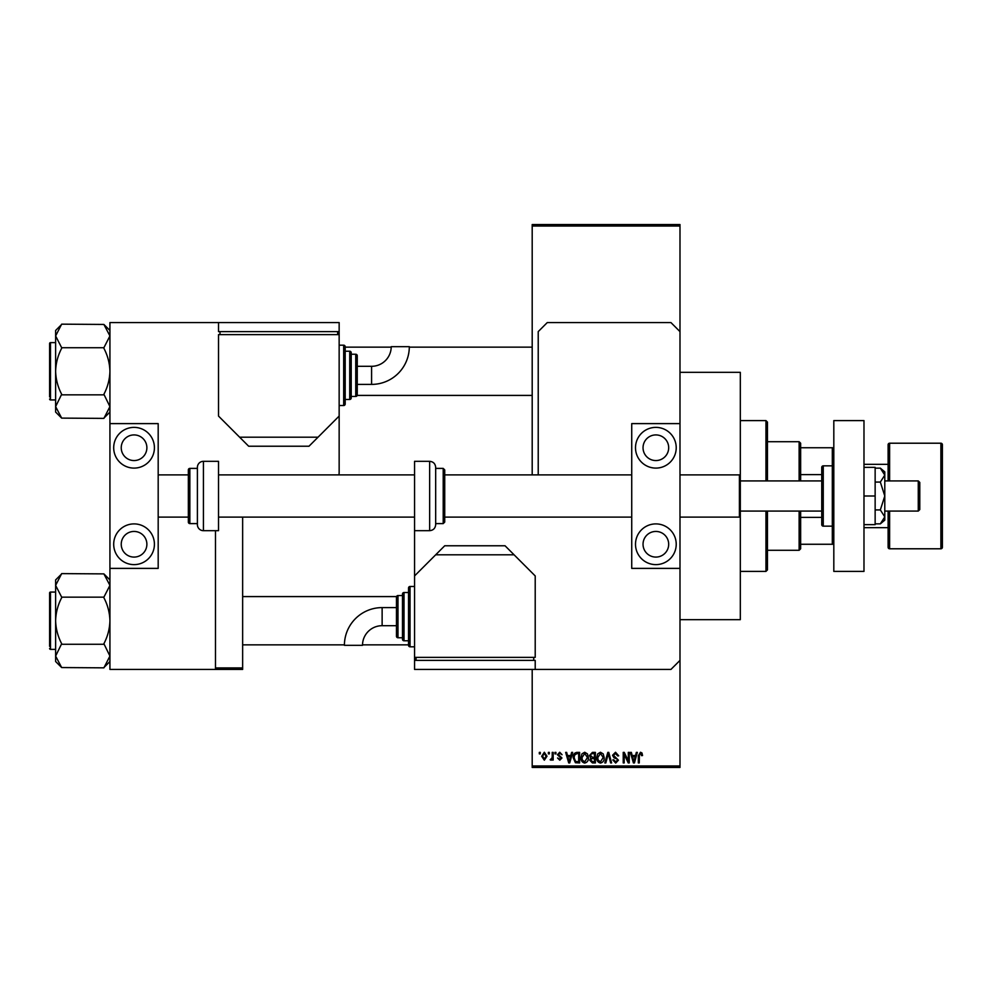 <?xml version="1.0" encoding="UTF-8"?>
<svg xmlns="http://www.w3.org/2000/svg" width="992" height="992" viewBox="0 0 992 992"><rect width="100%" height="100%" fill="white"/><g stroke="black" fill="none" stroke-linecap="round" stroke-linejoin="round"><path stroke-width="1.49" d="M679.991 372.335L740.317 372.335L740.317 619.665L679.991 619.665M548.378 753.883L548.378 752.382L549.332 752.382L549.332 753.883L548.378 753.883M552.209 756.363L552.209 752.382L553.176 752.382L553.176 760.058L552.209 760.058L552.209 758.83L551.068 760.194L550.151 759.785L552.036 757.925L552.209 756.363M554.95 753.883L554.95 752.382L555.917 752.382L555.917 753.883L554.95 753.883M557.417 754.726L559.736 752.246L562.08 754.714L559.674 753.337L558.384 754.528L561.943 758L559.786 760.194L557.554 758L559.748 759.091L560.988 758.161L557.417 754.726M570.809 755.532L571.628 752.382L572.644 752.382L569.718 762.935L568.714 762.935L565.651 752.382L566.655 752.382L567.486 755.532L570.809 755.532M584.71 752.246L587.462 753.895L588.405 757.516C588.616 760.517 587.376 762.364 584.697 763.071C582.068 762.377 580.841 760.579 581.002 757.64L581.957 753.858L584.71 752.246M600.47 752.246L603.223 753.895L604.178 757.516C604.376 760.517 603.148 762.364 600.47 763.071C597.841 762.377 596.601 760.579 596.775 757.64L597.717 753.858L600.47 752.246M640.485 752.246L641.985 752.99L642.556 755.532L641.601 755.668L640.435 753.474L639.406 754.267L639.27 762.935L638.315 762.935L638.315 755.768L640.485 752.246M532.196 765.948L679.991 765.948L679.991 767.461L532.196 767.461L532.196 669.426M532.196 474.883L532.196 224.539L679.991 224.539L679.991 226.052L532.196 226.052M679.991 765.948L679.991 568.391L631.73 568.391L631.73 423.609L679.991 423.609L679.991 568.391M679.991 423.609L679.991 226.052M635.512 755.532L636.343 752.382L637.348 752.382L634.434 762.935L633.417 762.935L630.354 752.382L631.358 752.382L632.189 755.532L635.512 755.532M628.308 760.827L628.308 752.382L629.263 752.382L629.263 762.935L628.234 762.935L624.191 754.466L624.191 762.935L623.224 762.935L623.224 752.382L624.266 752.382L628.308 760.827M612.535 755.296L615.524 752.246L618.71 755.805L617.743 755.941L615.437 753.474L613.49 755.284L618.425 760.182L615.697 763.071L612.808 759.922L613.775 759.785L615.672 761.844L617.47 760.145L617.173 759.066L613.998 757.814L612.535 755.296M604.81 762.935L607.823 752.382L608.766 752.382L611.605 762.935L610.613 762.935L608.356 753.61L605.814 762.935L604.81 762.935M589.508 755.482L592.422 752.382L595.398 752.382L595.398 762.935L592.41 762.935L589.781 760.281L590.81 758.074L589.508 755.482M573.19 757.714C572.942 754.714 574.145 752.928 576.823 752.382L579.626 752.382L579.626 762.935L575.422 762.736L573.19 757.714M541.657 756.301L544.323 752.246L547.001 756.214L544.323 760.194L541.657 756.301M539.326 753.883L539.326 752.382L540.28 752.382L540.28 753.883L539.326 753.883M215.487 667.926L242.643 667.926L242.643 517.117M242.643 667.926L242.643 669.426L215.487 669.426L215.487 530.683M634.297 759.835L635.19 756.76L632.524 756.76L633.851 761.831L634.297 759.835M600.458 761.844L603.21 757.504L600.482 753.474L597.73 757.677L598.139 760.07L600.458 761.844M594.444 761.707L594.444 758.545L591.629 758.644L590.736 760.108L592.77 761.707L594.444 761.707M594.444 757.318L594.444 753.61L591.406 753.746L590.463 755.47L592.546 757.318L594.444 757.318M584.697 761.844L587.45 757.504L584.71 753.474L581.957 757.677L582.366 760.07L584.697 761.844M578.671 761.707L578.671 753.61L576.947 753.61L574.529 755.148L574.145 757.727L575.608 761.496L578.671 761.707M569.582 759.835L570.474 756.76L567.808 756.76L569.148 761.831L569.582 759.835M544.348 759.091L546.046 756.226L544.298 753.337L542.612 756.226L544.348 759.091M799.13 480.922L799.13 441.713L767.461 441.713M799.13 441.713L800.643 443.213L800.643 480.922M800.643 511.078L800.643 548.787L799.13 550.287L799.13 511.078M800.643 447.739L833.813 447.739M800.643 517.378L821.748 517.378M800.643 474.622L821.748 474.622M833.813 544.261L832.313 544.261L832.313 526.157A1.513 1.513 0 0 0 833.813 524.656M800.643 544.261L832.313 544.261M833.813 467.344A1.513 1.513 0 0 0 832.313 465.843L823.261 465.843A1.513 1.513 0 0 0 821.748 467.344L821.748 524.656A1.513 1.513 0 0 0 823.261 526.157L832.313 526.157L832.313 447.739M765.948 480.922L765.948 420.596L767.461 422.108L767.461 480.922M767.461 511.078L767.461 569.892L765.948 571.404L765.948 511.078M765.948 420.596L740.317 420.596M765.948 571.404L740.317 571.404M532.196 347.15L409.312 347.15M391.208 347.15L345.191 347.15M532.196 395.411L357.182 395.411M109.926 330.472L103.887 324.446L109.926 335.941L109.802 334.354L109.926 335.941L103.887 347.721L61.665 347.721L55.626 335.941L61.665 324.161L103.887 324.446M61.665 324.446L55.626 330.472L55.626 412.077L61.665 418.116L55.626 406.608L61.665 394.27C57.871 387.041 55.862 379.378 55.626 371.281C55.862 363.159 57.871 355.496 61.665 348.291L61.665 347.721M55.626 342.624L50.505 342.624A0.905 0.905 0 0 0 49.6 343.53L49.6 396.912M49.6 345.638L49.6 343.53A0.905 0.905 0 0 1 50.505 342.624L50.505 399.937A0.905 0.905 0 0 1 49.6 399.032M50.505 399.937L55.626 399.937M103.887 347.721L103.887 348.291C107.682 355.52 109.69 363.184 109.926 371.281C109.69 379.39 107.682 387.066 103.887 394.27L109.926 406.608L103.887 418.388L61.665 418.116M103.887 394.841L61.665 394.841M103.887 418.116L109.926 412.077M242.643 644.85L344.41 644.85M362.514 644.85L408.53 644.85M242.643 596.589L396.54 596.589M109.926 579.923L103.887 573.884L109.926 585.392L109.802 583.792L109.926 585.392L103.887 597.159L61.665 597.159L55.626 585.392L61.665 573.612L103.887 573.884M61.665 573.884L55.626 579.923L55.626 661.528L61.665 667.554L55.626 656.059L61.665 643.709C57.871 636.48 55.862 628.816 55.626 620.719C55.862 612.61 57.871 604.934 61.665 597.73L61.665 597.159M55.626 592.063L50.505 592.063A0.905 0.905 0 0 0 49.6 592.968L49.6 646.362M49.6 595.088L49.6 592.968A0.905 0.905 0 0 1 50.505 592.063L50.505 649.376A0.905 0.905 0 0 1 49.6 648.47M50.505 649.376L55.626 649.376M103.887 597.159L103.887 597.73C107.682 604.959 109.69 612.622 109.926 620.719C109.69 628.841 107.682 636.504 103.887 643.709L109.926 656.059L103.887 667.839L61.665 667.554M103.887 644.279L61.665 644.279M103.887 667.554L109.926 661.528M888.113 511.078L888.113 547.274A1.513 1.513 0 0 0 889.613 548.787L940.887 548.787A1.513 1.513 0 0 0 942.4 547.274L942.4 444.726A1.513 1.513 0 0 0 940.887 443.213L889.613 443.213L889.613 480.922M888.113 480.922L888.113 444.726A1.513 1.513 0 0 1 889.613 443.213M863.982 527.67L888.113 527.67M863.982 464.33L888.113 464.33M655.861 557.082A12.822 12.822 0 0 1 643.039 544.261A12.822 12.822 0 0 1 655.861 531.439A12.822 12.822 0 0 1 668.682 544.261A12.822 12.822 0 0 1 655.861 557.082M655.861 434.918A12.822 12.822 0 0 0 643.039 447.739A12.822 12.822 0 0 0 655.861 460.561A12.822 12.822 0 0 0 668.682 447.739A12.822 12.822 0 0 0 655.861 434.918M655.861 427.378A20.361 20.361 0 0 0 635.5 447.739A20.361 20.361 0 0 0 655.861 468.1A20.361 20.361 0 0 0 676.222 447.739A20.361 20.361 0 0 0 655.861 427.378M655.861 523.9A20.361 20.361 0 0 0 635.5 544.261A20.361 20.361 0 0 0 655.861 564.622A20.361 20.361 0 0 0 676.222 544.261A20.361 20.361 0 0 0 655.861 523.9M833.813 571.404L833.813 420.596L863.982 420.596L863.982 571.404L833.813 571.404M435.674 523.602L443.213 523.602L443.213 468.398L435.674 468.398L435.674 467.344L435.674 524.656C435.314 528.314 433.306 530.323 429.648 530.683L429.648 461.317C433.306 461.677 435.314 463.686 435.674 467.344M631.73 474.883L444.726 474.883L444.726 469.91L444.726 522.09L443.213 523.602M444.726 504.06L444.726 517.117L631.73 517.117M435.674 468.398L435.674 506.54M429.648 461.317L414.557 461.317L414.557 660.387L535.209 660.387L535.209 669.426L670.939 669.426L679.991 660.387M863.982 496L875.142 496L875.142 467.344L863.982 467.344M875.142 496L875.142 524.656L863.982 524.656M880.338 482.075L884.79 496L884.79 475.106L880.338 468.137L884.79 471.87L884.79 475.106L880.338 482.075L875.142 482.075M880.338 468.137L875.142 468.137M880.338 509.925L884.79 516.894L884.79 496L880.338 509.925L875.142 509.925M880.338 523.863L884.79 520.13L884.79 516.894L880.338 523.863L875.142 523.863M338.954 474.883A22.618 22.618 0 0 0 339.152 471.87L339.152 331.613L218.513 331.613L218.513 322.574L109.926 322.574L109.926 423.609L158.187 423.609L158.187 568.391L109.926 568.391L109.926 669.426L215.487 669.426M679.991 331.613L670.939 322.574L547.274 322.574L538.222 331.613L538.222 474.883M382.131 607.6A37.721 37.721 0 0 0 344.41 645.321L362.502 645.321A19.629 19.629 0 0 1 382.131 625.692L382.131 607.6L396.465 607.6M414.557 586.483L410.043 586.483A1.513 1.513 0 0 0 408.53 587.996L408.53 645.308A1.513 1.513 0 0 0 410.043 646.809L414.557 646.809M408.53 592.522L404.004 592.522A1.513 1.513 0 0 0 402.492 594.022L402.492 639.27A1.513 1.513 0 0 0 404.004 640.782L408.53 640.782M397.978 595.535A1.513 1.513 0 0 0 396.465 597.048L396.465 636.256A1.513 1.513 0 0 0 397.978 637.757L402.492 637.757L402.492 595.535L397.978 595.535L397.978 637.757M414.557 657.374L535.209 657.374L535.209 575.93L514.092 554.813L435.674 554.813L414.557 575.93M435.674 554.813L444.726 545.774L505.052 545.774L514.092 554.813M533.708 660.387L533.708 657.374M416.07 660.387L416.07 657.374M535.209 669.426L414.557 669.426L414.557 660.387M918.27 480.922L919.782 482.422L919.782 509.578L918.27 511.078L918.27 480.922L884.79 480.922M679.991 517.117L739.412 517.117L739.412 474.883L740.317 475.788M134.056 557.082A12.822 12.822 0 0 1 121.235 544.261A12.822 12.822 0 0 1 134.056 531.439A12.822 12.822 0 0 1 146.878 544.261A12.822 12.822 0 0 1 134.056 557.082M134.056 434.918A12.822 12.822 0 0 0 121.235 447.739A12.822 12.822 0 0 0 134.056 460.561A12.822 12.822 0 0 0 146.878 447.739A12.822 12.822 0 0 0 134.056 434.918M134.056 427.378A20.361 20.361 0 0 0 113.696 447.739A20.361 20.361 0 0 0 134.056 468.1A20.361 20.361 0 0 0 154.417 447.739A20.361 20.361 0 0 0 134.056 427.378M134.056 523.9A20.361 20.361 0 0 0 113.696 544.261A20.361 20.361 0 0 0 134.056 564.622A20.361 20.361 0 0 0 154.417 544.261A20.361 20.361 0 0 0 134.056 523.9M109.926 423.609L109.926 568.391M203.422 461.317A6.026 6.026 0 0 0 197.396 467.344L197.396 524.656A6.026 6.026 0 0 0 203.422 530.683L218.513 530.683L218.513 461.317L203.422 461.317L203.422 530.683M197.396 468.398L189.856 468.398A1.513 1.513 0 0 0 188.344 469.91L188.344 522.09A1.513 1.513 0 0 0 189.856 523.602L197.396 523.602M371.591 384.4A37.721 37.721 0 0 0 409.312 346.679L391.22 346.679A19.629 19.629 0 0 1 371.591 366.308L371.591 384.4L357.256 384.4M339.152 405.517L343.678 405.517A1.513 1.513 0 0 0 345.191 404.004L345.191 346.692A1.513 1.513 0 0 0 343.678 345.191L339.152 345.191M345.191 399.478L349.717 399.478A1.513 1.513 0 0 0 351.218 397.978L351.218 352.73A1.513 1.513 0 0 0 349.717 351.218L345.191 351.218M355.744 396.465A1.513 1.513 0 0 0 357.256 394.952L357.256 355.744A1.513 1.513 0 0 0 355.744 354.243L351.218 354.243L351.218 396.465L355.744 396.465L355.744 354.243M339.152 334.626L218.513 334.626L218.513 416.07L239.618 437.187L318.048 437.187L339.152 416.07M318.048 437.187L308.996 446.226L248.67 446.226L239.618 437.187M220.013 331.613L220.013 334.626M337.652 331.613L337.652 334.626M218.513 322.574L339.152 322.574L339.152 331.613M940.887 548.787L940.887 443.213M889.613 511.078L889.613 548.787M410.043 586.483L410.043 646.809M404.004 592.522L404.004 640.782M823.261 465.843L823.261 526.157M189.856 468.398L189.856 523.602M343.678 405.517L343.678 345.191M349.717 399.478L349.717 351.218M799.13 550.287L767.461 550.287M443.213 468.398L444.726 469.91M429.648 530.683L414.557 530.683M396.465 625.692L382.131 625.692M821.748 480.922L740.317 480.922M158.187 474.883L188.344 474.883M218.513 474.883L414.557 474.883M679.991 474.883L739.412 474.883M158.187 517.117L188.344 517.117M218.513 517.117L414.557 517.117M918.27 511.078L884.79 511.078M821.748 511.078L740.317 511.078M740.317 516.212L739.412 517.117M357.256 366.308L371.591 366.308"/></g></svg>
